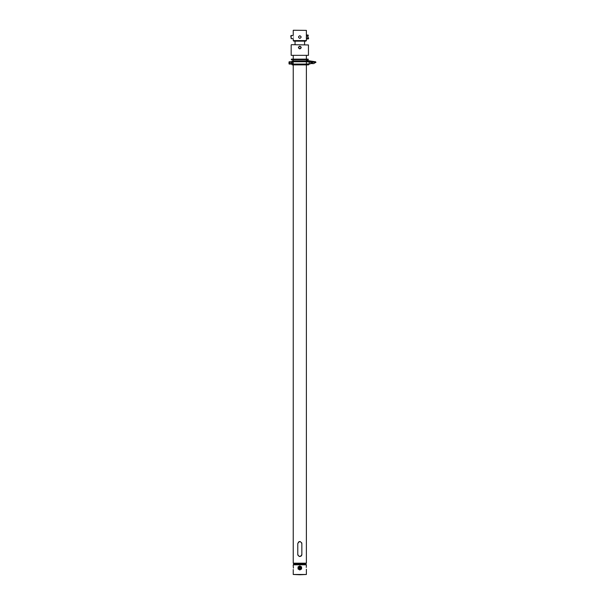 <?xml version="1.0" encoding="UTF-8"?>
<svg xmlns="http://www.w3.org/2000/svg" width="605" height="605" viewBox="0 0 605 605"><rect width="100%" height="100%" fill="white"/><g stroke="black" fill="none" stroke-linecap="round" stroke-linejoin="round"><path stroke-width="0.91" d="M293.236 61.755L293.077 64.069M306.387 64.069L306.387 61.755M306.387 563.179L305.57 563.996L306.387 564.813L293.236 564.813L294.053 563.996L305.57 563.996L294.053 563.996L293.236 563.179L306.387 563.179L306.387 64.886M299.029 541.702L297.773 543.585C299.127 540.953 300.488 540.953 301.85 543.585L301.698 542.798M297.773 554.596L297.925 555.261M299.029 556.358L299.414 556.471L299.029 556.358M300.594 556.358L301.252 555.919L299.354 556.464M301.509 555.609L301.812 554.898M301.85 554.596L301.85 554.475C300.496 557.107 299.135 557.107 297.773 554.475L297.773 543.585M301.85 543.585L301.85 554.475M306.387 60.939L306.387 59.698M306.387 59.154L306.387 55.615M293.236 60.939L293.236 59.698M293.236 59.154L293.236 55.615M293.236 563.179L293.236 64.886M298.356 542.156L300.269 541.596M306.387 564.813L306.274 567.437M293.433 568.103L293.334 566.817M299.815 574.75L293.236 574.478L306.387 574.478L299.815 574.75M295.059 44.679L295.059 41.14M304.565 44.679L304.565 41.14M306.387 40.596L305.843 41.14L293.78 41.14L293.236 40.596L306.387 40.596L306.546 35.014L307.862 35.014L308.021 35.521L307.862 35.014L307.862 36.035L306.546 36.035M299.815 38.365C298.114 37.495 298.114 36.618 299.815 35.74C301.509 36.618 301.509 37.495 299.815 38.365M306.251 37.056C306.395 38.75 306.395 38.75 306.251 37.056C306.395 35.362 306.395 35.362 306.251 37.056M293.251 35.506L291.149 35.461L291.149 38.644L293.251 38.599L293.236 40.596M293.433 37.056C293.221 39.113 293.221 39.113 293.433 37.056C293.221 34.992 293.221 34.992 293.433 37.056M293.372 30.25L306.387 30.386L293.372 30.25M306.364 35.846L306.387 30.386M290.869 37.056L290.869 35.733L290.869 37.056M308.565 38.659L308.565 37.873M307.862 36.035L308.021 38.826L306.387 38.826M308.021 35.521L307.862 39.098M307.862 38.077L306.546 38.077M306.546 35.014L306.387 38.584M299.271 567.944A0.544 0.544 0 0 0 299.815 568.488A0.544 0.544 0 0 0 300.352 567.944A0.544 0.544 0 0 0 299.815 567.399A0.544 0.544 0 0 0 299.271 567.944M300.624 567.944A0.817 0.817 0 0 1 299.815 568.76A0.817 0.817 0 0 1 298.999 567.944A0.817 0.817 0 0 1 299.815 567.127A0.817 0.817 0 0 1 300.624 567.944M301.577 567.944A1.77 1.77 0 0 1 299.815 569.713A1.77 1.77 0 0 1 298.046 567.944L298.046 568.965L299.815 569.986L301.577 568.965L301.577 566.923L299.815 565.902L298.046 566.923L298.046 567.944A1.77 1.77 0 0 1 299.815 566.174A1.77 1.77 0 0 1 301.577 567.944A1.77 1.77 0 0 0 299.815 566.174A1.77 1.77 0 0 0 298.046 567.944M298.484 567.944A1.323 1.323 0 0 0 299.815 569.275A1.323 1.323 0 0 0 301.139 567.944A1.323 1.323 0 0 0 299.815 566.62A1.323 1.323 0 0 0 298.484 567.944M300.693 567.944A0.877 0.877 0 0 0 299.815 567.067A0.877 0.877 0 0 0 298.93 567.944A0.877 0.877 0 0 0 299.815 568.829A0.877 0.877 0 0 0 300.693 567.944M291.376 59.698L291.376 59.154L308.248 59.154L308.248 59.698L291.376 59.698M292.185 61.755L289.243 61.755M289.81 64.069L289.409 64.069M309.571 63.994L310.932 63.631L310.932 62.194L309.571 61.831L309.518 64.001L309.518 61.823L306.372 61.823M289.016 61.975L289.016 63.843L290.99 63.843L290.99 61.975L293.017 61.755L293.236 63.843L292.124 63.843L292.011 61.975L292.124 64.069L289.243 64.069L289.757 64.069L289.719 61.975L291.194 61.755M290.075 64.069L291.799 64.069M306.811 61.755L292.366 61.755A0.408 0.401 -90 0 1 291.965 61.347A0.408 0.401 -90 0 1 292.366 60.939L291.776 62.164M291.799 61.755L290.332 61.755M292.124 61.755L293.077 61.755M314.252 62.701L314.252 63.124M311.25 63.185A0.681 0.484 -90 0 0 311.651 63.555L312.029 63.593A0.681 0.484 -90 0 0 312.097 62.232L311.719 62.194A0.681 0.484 -90 0 0 311.227 62.64M312.097 63.593L313.761 63.593A0.681 0.484 -90 0 0 313.829 62.232L313.45 62.194A0.681 0.484 -90 0 0 313.382 62.194M311.583 63.185L312.067 63.253L312.082 62.572L311.507 62.64M299.377 541.588L300.246 541.588M299.815 46.161C301.638 47.077 301.638 47.992 299.815 48.907C297.985 47.992 297.985 47.077 299.815 46.161L299.815 46.161M300.382 48.544L299.815 48.687C301.305 47.924 301.305 47.152 299.815 46.373L299.626 46.396M291.444 44.679L308.452 44.951L291.444 44.679M308.452 55.342L291.171 55.342L308.452 55.342L308.452 44.951M299.815 46.373C298.318 47.152 298.318 47.924 299.815 48.687L299.241 48.544M298.204 567.944A1.603 1.603 0 0 0 299.815 569.555A1.603 1.603 0 0 0 301.419 567.944A1.603 1.603 0 0 0 299.815 566.341A1.603 1.603 0 0 0 298.204 567.944M301.26 567.944A1.452 1.452 0 0 1 299.815 569.396A1.452 1.452 0 0 1 298.363 567.944A1.452 1.452 0 0 1 299.815 566.499A1.452 1.452 0 0 1 301.26 567.944M291.194 64.069L292.011 64.069M291.965 64.478A0.408 0.401 90 0 0 292.366 64.886L308.497 64.886L308.905 64.478L308.497 64.069L292.366 64.069A0.408 0.401 90 0 0 291.965 64.478M308.444 64.478L308.164 64.886M309.14 61.823L308.497 60.939L306.629 61.347M306.909 64.069L307.181 64.478M310.932 62.64L312.21 63.185M311.681 62.64L312.256 62.912L311.681 63.185M313.45 62.194L311.719 62.194M313.829 62.232L312.097 62.232M312.18 63.215L311.666 63.215M293.236 564.813L293.236 566.348M293.236 569.547L293.236 574.478M306.387 569.26L306.387 574.478M293.236 35.453L293.236 30.386M308.399 38.826L308.021 38.826M308.399 35.287L308.021 35.287M309.518 64.001L306.372 64.001M291.776 63.661L292.366 64.886M306.811 64.069L308.497 64.069L308.089 64.478L308.497 64.886L306.811 64.886M308.905 64.508L309.14 64.001M308.905 61.347L308.497 61.755L308.089 61.347L308.497 60.939L292.366 60.939M308.361 62.164L308.164 61.755M308.164 64.069L308.361 63.661M311.341 62.64L312.21 62.64M315.288 62.217L308.883 61.218M314.562 62.973L315.908 62.436L315.666 61.793L306.387 60.394M314.176 62.496L315.439 62.217M310.932 63.185L311.341 63.185M313.413 62.194L311.681 62.194M313.798 63.593L312.067 63.593M291.171 55.342L291.171 44.951"/></g></svg>
